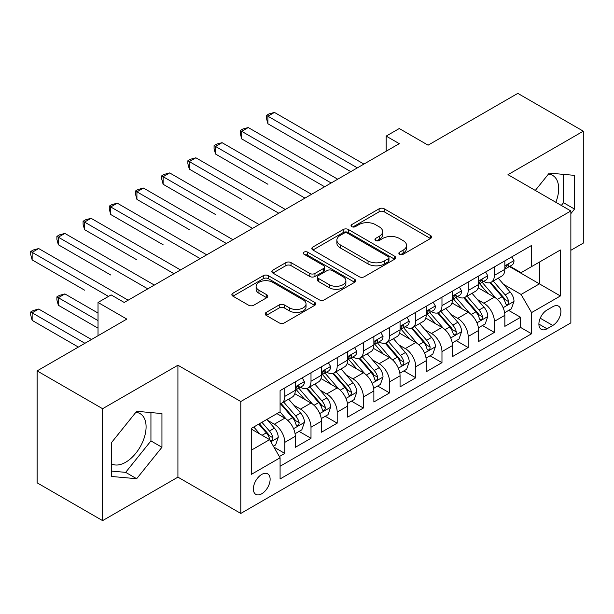 <?xml version="1.0" encoding="UTF-8"?>
<svg xmlns="http://www.w3.org/2000/svg" width="614" height="614" viewBox="0 0 614 614"><rect width="100%" height="100%" fill="white"/><g stroke="black" fill="none" stroke-linecap="round" stroke-linejoin="round"><path stroke-width="0.92" d="M399.607 254.257A2.548 1.466 0 0 0 403.214 254.257L430.529 238.485A3.638 2.103 0 0 0 431.596 237.004A3.638 2.103 0 0 0 430.529 235.515L384.249 208.798A3.638 2.103 0 0 0 379.107 208.798L351.784 224.571A2.548 1.466 0 0 0 351.039 225.607A2.548 1.466 0 0 0 351.784 226.65A2.548 1.466 0 0 0 355.383 226.65L358.921 224.609A11.635 6.716 0 0 1 375.377 224.609L379.229 226.835A11.635 6.716 0 0 1 382.645 231.585A11.635 6.716 0 0 1 379.229 236.336L375.699 238.378A2.548 1.466 0 0 0 374.954 239.414A2.548 1.466 0 0 0 375.699 240.458A2.548 1.466 0 0 0 379.298 240.458L382.829 238.416A11.635 6.716 0 0 1 399.292 238.416L403.145 240.642A11.635 6.716 0 0 1 406.552 245.393A11.635 6.716 0 0 1 403.145 250.144L399.607 252.185A2.548 1.466 0 0 0 398.862 253.221A2.548 1.466 0 0 0 399.607 254.257L399.607 252.185M111.38 463.777A28.896 16.685 120 0 0 125.663 462.25A28.896 16.685 120 0 0 144.536 436.784A28.896 16.685 120 0 0 140.107 413.629A28.896 16.685 120 0 0 135.84 412.324M261.748 493.779A11.858 6.846 120 0 0 269.492 483.333A11.858 6.846 120 0 0 267.673 473.839A11.858 6.846 120 0 0 261.748 474.422A11.858 6.846 120 0 0 254.004 484.868A11.858 6.846 120 0 0 255.823 494.37A11.858 6.846 120 0 0 261.748 493.779M548.425 174.115A28.896 16.685 -60 0 1 552.692 175.427A28.896 16.685 -60 0 1 555.839 202.29M266.223 312.419A3.638 2.103 0 0 0 265.156 313.9A3.638 2.103 0 0 0 266.223 315.389L279.209 322.88A3.638 2.103 0 0 0 284.351 322.88L314.69 305.365A3.638 2.103 0 0 0 315.757 303.884A3.638 2.103 0 0 0 314.69 302.395L268.41 275.678A3.638 2.103 0 0 0 263.268 275.678L232.929 293.193A3.638 2.103 0 0 0 231.862 294.674A3.638 2.103 0 0 0 232.929 296.163L248.609 305.219A3.638 2.103 0 0 0 253.751 305.219L266.737 297.721A3.638 2.103 0 0 0 267.804 296.232A3.638 2.103 0 0 0 266.737 294.751L258.962 290.261A9.724 5.618 0 0 1 256.115 286.285A9.724 5.618 0 0 1 262.117 281.097A9.724 5.618 0 0 1 272.716 282.317L303.186 299.908A9.724 5.618 0 0 1 306.033 303.884A9.724 5.618 0 0 1 300.031 309.072A9.724 5.618 0 0 1 289.432 307.852L284.351 304.92A3.638 2.103 0 0 0 279.209 304.92L266.223 312.419L266.223 315.389M570.859 250.289L583.3 243.106L583.3 131.181L517.809 93.374L428.088 145.173L399.277 128.533L386.175 136.101L399.277 143.661L124.22 302.464L111.119 294.897L98.025 302.464L98.025 335.735M102.607 408.709L102.607 520.626L177.922 477.147L177.922 365.23L102.607 408.709L37.116 370.894L126.837 319.096L98.025 302.464M177.922 365.23L240.788 401.525L570.859 210.963L570.859 322.88L240.788 513.442L240.788 401.525M583.3 131.181L507.985 174.668L570.859 210.963M359.175 276.714A3.638 2.103 0 0 0 364.317 276.714L394.664 259.2A3.638 2.103 0 0 0 395.723 257.711A3.638 2.103 0 0 0 394.664 256.23L348.376 229.506A3.638 2.103 0 0 0 343.234 229.506L312.894 247.02A3.638 2.103 0 0 0 311.828 248.509A3.638 2.103 0 0 0 312.894 249.99L359.175 276.714M305.043 254.81A2.548 1.466 0 0 1 307.622 255.171L307.622 252.147L354.677 279.309A3.638 2.103 0 0 1 355.744 280.798A3.638 2.103 0 0 1 354.677 282.279L324.338 299.801A3.638 2.103 0 0 1 319.196 299.801L272.908 273.077L272.908 270.106A3.638 2.103 0 0 0 271.849 271.595A3.638 2.103 0 0 0 272.908 273.077M272.908 270.106L285.894 262.608A3.638 2.103 0 0 1 291.036 262.608L309.809 273.445A3.638 2.103 0 0 0 314.951 273.445L323.563 268.471A3.638 2.103 0 0 0 324.629 266.99A3.638 2.103 0 0 0 323.563 265.509L304.022 254.227A2.548 1.466 0 0 1 303.278 253.183A2.548 1.466 0 0 1 304.851 251.824A2.548 1.466 0 0 1 307.622 252.147M102.607 520.626L37.116 482.819L37.116 370.894M279.362 456.54L284.796 453.401L273.928 447.122M267.742 420.413L274.32 424.213A14.82 8.558 60 0 1 284.796 442.356L295.28 436.308L295.28 447.353L310.999 438.273L299.079 431.396M293.937 405.286L300.515 409.085A14.82 8.558 60 0 1 310.999 427.237L321.475 421.189L321.475 432.225L337.193 423.153L325.274 416.269M320.132 390.166L326.709 393.965A14.82 8.558 60 0 1 337.193 412.109L347.67 406.061L347.67 417.106L363.388 408.026L351.469 401.149M346.334 375.039L352.912 378.838A14.82 8.558 60 0 1 363.388 396.989L373.865 390.941L373.865 401.978L389.583 392.906L377.664 386.022M372.529 359.919L379.107 363.718A14.82 8.558 60 0 1 389.583 381.862L400.059 375.814L400.059 386.858L415.778 377.779L403.858 370.902M398.724 344.792L405.301 348.591A14.82 8.558 60 0 1 415.778 366.742L426.254 360.694L426.254 371.731L441.973 362.659L430.053 355.775M424.919 329.672L431.496 333.463A14.82 8.558 60 0 1 441.973 351.615L452.449 345.567L452.449 356.604L468.167 347.532L456.248 340.655M451.113 314.545L457.691 318.344A14.82 8.558 60 0 1 468.167 336.495L478.651 330.439L478.651 341.484L494.362 332.412L494.362 321.368A14.82 8.558 -120 0 0 483.886 303.216L477.308 299.425M482.443 325.527L494.362 332.412M295.28 436.308A14.82 8.558 -120 0 0 284.796 418.165L276.937 413.621M321.475 421.189A14.82 8.558 -120 0 0 310.999 403.037L294.797 393.681M347.67 406.061A14.82 8.558 -120 0 0 337.193 387.91L320.992 378.562M373.865 390.941A14.82 8.558 -120 0 0 363.388 372.79L347.186 363.434M400.059 375.814A14.82 8.558 -120 0 0 389.583 357.663L373.381 348.315M426.254 360.694A14.82 8.558 -120 0 0 415.778 342.543L399.576 333.187M452.449 345.567A14.82 8.558 -120 0 0 441.973 327.416L425.771 318.067M478.651 330.439A14.82 8.558 -120 0 0 468.167 312.296L451.973 302.94M552.784 306.701L547.02 310.024A11.482 6.631 120 0 0 539.514 320.147A11.482 6.631 120 0 0 541.279 329.35A11.482 6.631 120 0 0 547.02 328.782L552.784 325.451A11.482 6.631 120 0 0 560.283 315.335A11.482 6.631 120 0 0 558.525 306.133A11.482 6.631 120 0 0 552.784 306.701M251.272 450.223L269.607 439.639L280.084 457.783L280.084 478.958L531.563 333.77L531.563 312.595L521.086 294.444L503.503 284.297M280.084 457.783L251.272 474.422L251.272 428.442L280.084 411.81L280.084 390.634L531.563 245.446L531.563 266.622L560.382 249.982L560.382 295.963L531.563 312.595M300.376 387.227L300.515 387.311A14.82 8.558 60 0 0 307.929 388.04L318.405 381.992A14.82 8.558 -120 0 0 321.475 375.208L321.475 366.742M326.579 372.107L326.709 372.184A14.82 8.558 60 0 0 334.123 372.921L344.6 366.865A14.82 8.558 -120 0 0 347.67 360.088L347.67 351.615M352.774 356.98L352.912 357.064A14.82 8.558 60 0 0 360.318 357.793L370.795 351.745A14.82 8.558 -120 0 0 373.865 344.961L373.865 336.487M378.968 341.86L379.107 341.937A14.82 8.558 60 0 0 386.513 342.673L396.989 336.618A14.82 8.558 -120 0 0 400.059 329.833L400.059 321.368M405.163 326.732L405.301 326.809A14.82 8.558 60 0 0 412.708 327.546L423.184 321.498A14.82 8.558 -120 0 0 426.254 314.713L426.254 306.24M431.358 311.613L431.496 311.689A14.82 8.558 60 0 0 438.903 312.419L449.387 306.371A14.82 8.558 -120 0 0 452.449 299.586L452.449 291.12M457.553 296.485L457.691 296.562A14.82 8.558 60 0 0 465.097 297.299L475.581 291.251A14.82 8.558 -120 0 0 478.651 284.466L478.651 275.993M280.084 466.256L520.565 327.416L520.565 317.284L504.846 326.356L504.846 315.32A14.82 8.558 -120 0 0 494.362 297.168L478.168 287.82M483.748 281.358L483.886 281.442A14.82 8.558 -120 0 0 491.3 282.171A14.82 8.558 -120 0 0 494.362 275.394L494.362 266.921M491.3 282.171L501.776 276.123A14.82 8.558 -120 0 0 504.846 269.339L504.846 260.873M284.796 387.91L284.796 396.383A14.82 8.558 60 0 1 281.726 403.168A14.82 8.558 60 0 1 280.084 403.766M281.726 403.168L292.21 397.12A14.82 8.558 -120 0 0 295.28 390.335L295.28 381.862M310.999 372.79L310.999 381.256A14.82 8.558 60 0 1 307.929 388.04M337.193 357.663L337.193 366.136A14.82 8.558 60 0 1 334.123 372.921M363.388 342.543L363.388 351.008A14.82 8.558 60 0 1 360.318 357.793M389.583 327.416L389.583 335.889A14.82 8.558 60 0 1 386.513 342.673M415.778 312.296L415.778 320.761A14.82 8.558 60 0 1 412.708 327.546M441.973 297.168L441.973 305.642A14.82 8.558 60 0 1 438.903 312.419M468.167 282.049L468.167 290.514A14.82 8.558 60 0 1 465.097 297.299M468.167 336.495L468.167 347.532M441.973 351.615L441.973 362.659M415.778 366.742L415.778 377.779M389.583 381.862L389.583 392.906M363.388 396.989L363.388 408.026M337.193 412.109L337.193 423.153M310.999 427.237L310.999 438.273M284.796 442.356L284.796 453.401M269.607 439.639L251.272 429.048M521.086 294.444L539.422 283.86L539.422 262.078L560.382 249.982M509.42 266.537L560.382 295.963M509.942 266.238L521.086 272.67L531.563 266.622M177.922 477.147L240.788 513.442M386.175 136.101L386.175 151.221M508.645 310.4L520.565 317.284M520.565 327.416L531.563 333.77M570.859 213.626L574.527 209.059L574.527 175.358L549.246 173.102L535.308 190.44M111.38 476.456L136.661 478.713L161.942 447.268L161.942 413.56L136.661 411.303L111.38 442.748L111.38 476.456M561.319 205.452L563.522 202.712L563.522 174.376M563.522 202.712L574.527 209.059M111.38 471.084L125.663 472.358L150.937 440.913L150.937 412.577M150.937 440.913L161.942 447.268M125.663 472.358L136.661 478.713M400.627 254.618L403.145 253.168A11.635 6.716 0 0 0 406.552 248.417L406.552 245.393M382.645 231.585L382.645 234.609A11.635 6.716 0 0 1 379.229 239.36L376.712 240.811M430.483 238.516L384.249 211.822A3.638 2.103 0 0 0 379.107 211.822L352.804 227.011M394.61 259.223L348.376 232.529A3.638 2.103 0 0 0 343.234 232.529L312.94 250.021M388.232 258.747A2.548 1.466 0 0 0 388.977 257.711A2.548 1.466 0 0 0 388.232 256.675L347.608 233.22A2.548 1.466 0 0 0 344.009 233.22L340.279 235.369A11.635 6.716 0 0 0 336.871 240.12A11.635 6.716 0 0 0 340.279 244.871L368.047 260.904A11.635 6.716 0 0 0 384.502 260.904L388.232 258.747L388.232 261.779A2.548 1.466 0 0 0 388.977 260.735L388.977 257.711M336.871 240.12L336.871 243.144A11.635 6.716 0 0 0 340.279 247.895L340.279 244.871M388.232 261.779L384.502 263.928A11.635 6.716 0 0 1 368.047 263.928L340.279 247.895M272.961 273.107L285.894 265.639L285.894 262.608M324.629 266.99L324.629 270.014A3.638 2.103 0 0 1 323.563 271.503L314.951 276.469A3.638 2.103 0 0 1 309.809 276.469L291.036 265.639A3.638 2.103 0 0 0 285.894 265.639M307.622 255.171L354.631 282.31M329.288 284.696A9.724 5.618 0 0 0 339.887 285.909A9.724 5.618 0 0 0 345.889 280.721A9.724 5.618 0 0 0 343.042 276.753L332.304 270.551A3.638 2.103 0 0 0 327.162 270.551L318.551 275.525A3.638 2.103 0 0 0 317.484 277.014A3.638 2.103 0 0 0 318.551 278.495L329.288 284.696L329.288 287.72A9.724 5.618 0 0 0 339.887 288.933A9.724 5.618 0 0 0 345.889 283.745L345.889 280.721M317.484 277.014L317.484 280.038A3.638 2.103 0 0 0 318.551 281.519L318.551 278.495M329.288 287.72L318.551 281.519M306.033 303.884L306.033 306.908A9.724 5.618 0 0 1 300.031 312.096A9.724 5.618 0 0 1 289.432 310.876L284.351 307.944A3.638 2.103 0 0 0 279.209 307.944L266.276 315.412M256.115 286.285L256.115 289.317A9.724 5.618 0 0 0 258.962 293.285L258.962 290.261M266.691 297.744L258.962 293.285M314.644 305.396L268.41 278.702A3.638 2.103 0 0 0 263.268 278.702L232.975 296.186M504.624 312.726L511.393 308.819L514.01 301.251A9.816 5.672 -120 0 0 510.188 292.034L498.223 278.18M495.82 298.128L482.144 282.286M488.038 293.515L480.094 284.32A23.524 13.585 -120 0 0 479.365 283.507M267.904 184.269L215.514 154.022L215.514 146.462L222.061 142.678L311.521 194.323M489.964 282.709L502.068 296.723A9.816 5.672 60 0 1 505.568 303.485L506.281 304.651L507.609 304.46L508.499 303.385L508.714 301.674A9.816 5.672 -120 0 0 505.215 294.912L493.242 281.051M490.67 282.478L503.68 297.537A5.004 2.886 60 0 1 504.938 299.494L508.714 301.674M511.784 256.867L514.01 260.72A9.816 5.672 60 0 1 511.976 265.064L507.003 267.934A9.816 5.672 -120 0 0 508.714 265.678L508.507 264.803L507.279 265.048L505.568 267.489A9.816 5.672 60 0 1 504.846 268.886M357.363 167.86L267.904 116.207L274.45 112.431L363.91 164.076M505.168 268.395L505.215 268.395A9.816 5.672 -120 0 0 507.003 267.934M350.809 171.636L267.904 123.775L267.904 116.207L266.461 115.378L269.078 113.866L274.45 112.431M267.904 123.775L266.461 118.402L266.461 115.378M478.429 327.845L485.198 323.939L487.815 316.379A9.816 5.672 -120 0 0 483.993 307.161L472.02 293.3M469.626 313.255L455.949 297.414M461.843 308.642L453.899 299.448A23.524 13.585 -120 0 0 453.17 298.627M241.709 199.397L189.319 169.142L189.319 161.582L195.866 157.798L285.326 209.451M463.762 297.828L475.873 311.851A9.816 5.672 60 0 1 479.373 318.612L480.087 319.771L481.414 319.587L482.297 318.505L482.512 316.793A9.816 5.672 -120 0 0 479.012 310.032L467.047 296.178M464.476 297.598L477.485 312.664A5.004 2.886 60 0 1 478.743 314.621L482.512 316.793M452.234 342.973L459.003 339.066L461.621 331.499A9.816 5.672 -120 0 0 457.798 322.281L445.825 308.428M443.431 328.375L429.754 312.541M435.648 323.762L427.705 314.575A23.524 13.585 -120 0 0 426.976 313.754M215.514 214.516L163.117 184.269L163.117 176.709L169.671 172.925L259.123 224.571M437.567 312.956L449.678 326.97A9.816 5.672 60 0 1 453.178 333.732L453.892 334.899L455.22 334.714L456.102 333.632L456.317 331.921A9.816 5.672 -120 0 0 452.817 325.159L440.852 311.298M438.281 312.726L451.29 327.784A5.004 2.886 60 0 1 452.549 329.741L456.317 331.921M426.039 358.092L432.809 354.186L435.426 346.626A9.816 5.672 -120 0 0 431.604 337.408L419.631 323.547M417.236 343.502L403.551 327.661M409.446 338.89L401.51 329.695A23.524 13.585 -120 0 0 400.781 328.874M189.319 229.644L136.922 199.389L136.922 191.829L143.476 188.053L232.929 239.698M411.372 328.076L423.483 342.098A9.816 5.672 60 0 1 426.983 348.859L427.697 350.018L429.017 349.834L429.907 348.76L430.122 347.04A9.816 5.672 -120 0 0 426.623 340.279L414.657 326.425M412.086 327.853L425.095 342.911A5.004 2.886 60 0 1 426.354 344.868L430.122 347.04M399.837 373.22L406.606 369.313L409.231 361.746A9.816 5.672 -120 0 0 405.401 352.528L393.436 338.675M391.041 358.622L377.357 342.789M383.251 354.009L375.315 344.822A23.524 13.585 -120 0 0 374.586 344.001M163.117 244.763L110.727 214.516L110.727 206.956L117.274 203.173L206.734 254.825M385.178 343.203L397.281 357.218A9.816 5.672 60 0 1 400.781 363.979L401.502 365.146L402.822 364.962L403.713 363.879L403.928 362.168A9.816 5.672 -120 0 0 400.428 355.406L388.462 341.545M385.891 342.973L398.9 358.031A5.004 2.886 60 0 1 400.159 359.988L403.928 362.168M485.59 271.987L487.815 275.847A9.816 5.672 60 0 1 485.781 280.184L480.808 283.062A9.816 5.672 -120 0 0 482.512 280.798L482.312 279.93L481.084 280.176L479.373 282.617A9.816 5.672 60 0 1 478.651 284.013M331.169 182.98L241.709 131.335L248.256 127.551L337.715 179.204M478.974 283.522L479.012 283.522A9.816 5.672 -120 0 0 480.808 283.062M324.614 186.763L241.709 138.894L241.709 131.335L240.266 130.506L242.883 128.994L248.256 127.551M241.709 138.894L240.266 133.53L240.266 130.506M459.395 287.114L461.621 290.967A9.816 5.672 60 0 1 459.587 295.311L454.613 298.181A9.816 5.672 -120 0 0 456.317 295.925L456.11 295.05L454.882 295.296L453.178 297.736A9.816 5.672 60 0 1 452.449 299.133M304.966 198.107L214.071 145.625L216.688 144.113L222.061 142.678M452.779 298.642L452.817 298.642A9.816 5.672 -120 0 0 454.613 298.181M215.514 154.022L214.071 148.649L214.071 145.625M433.2 302.234L435.426 306.094A9.816 5.672 60 0 1 433.392 310.438L428.411 313.309A9.816 5.672 -120 0 0 430.122 311.045L429.915 310.177L428.687 310.423L426.983 312.864A9.816 5.672 60 0 1 426.254 314.261M278.771 213.227L187.876 160.753L190.493 159.241L195.866 157.798M426.584 313.769L426.623 313.769A9.816 5.672 -120 0 0 428.411 313.309M189.319 169.142L187.876 163.777L187.876 160.753M407.005 317.361L409.231 321.214A9.816 5.672 60 0 1 407.197 325.558L402.216 328.436A9.816 5.672 -120 0 0 403.928 326.172L403.72 325.297L402.492 325.543L400.781 327.983A9.816 5.672 60 0 1 400.059 329.38M252.577 228.354L161.682 175.873L164.299 174.361L169.671 172.925M400.389 328.889L400.428 328.889A9.816 5.672 -120 0 0 402.216 328.436M163.117 184.269L161.682 178.897L161.682 175.873M373.642 388.34L380.411 384.433L383.029 376.873A9.816 5.672 -120 0 0 379.206 367.656L367.241 353.794M364.839 373.749L351.162 357.908M357.056 369.137L349.12 359.942A23.524 13.585 -120 0 0 348.391 359.121M136.922 259.891L84.532 229.644L84.532 222.076L91.079 218.3L180.539 269.945M358.983 358.33L371.086 372.345A9.816 5.672 60 0 1 374.586 379.107L375.3 380.273L376.628 380.081L377.518 379.007L377.733 377.288A9.816 5.672 -120 0 0 374.233 370.526L362.26 356.673M359.697 358.1L372.706 373.158A5.004 2.886 60 0 1 373.964 375.116L377.733 377.288M380.803 332.481L383.029 336.342A9.816 5.672 60 0 1 381.002 340.686L376.021 343.556A9.816 5.672 -120 0 0 377.733 341.292L377.526 340.425L376.298 340.67L374.586 343.111A9.816 5.672 60 0 1 373.865 344.508M226.382 243.482L135.487 191L138.104 189.488L143.476 188.053M374.195 344.017L374.233 344.017A9.816 5.672 -120 0 0 376.021 343.556M136.922 199.389L135.487 194.024L135.487 191M347.447 403.467L354.217 399.56L356.834 391.993A9.816 5.672 -120 0 0 353.012 382.775L341.046 368.922M338.644 388.869L324.967 373.036M330.862 384.257L322.926 375.07A23.524 13.585 -120 0 0 322.197 374.248M110.727 275.011L58.338 244.763L58.338 237.204L64.884 233.42L154.344 285.073M332.788 373.45L344.891 387.465A9.816 5.672 60 0 1 348.391 394.226L349.105 395.393L350.433 395.209L351.323 394.127L351.538 392.415A9.816 5.672 -120 0 0 348.038 385.653L336.065 371.792M333.502 373.22L346.503 388.286A5.004 2.886 60 0 1 347.77 390.235L351.538 392.415M354.608 347.608L356.834 351.461A9.816 5.672 60 0 1 354.808 355.805L349.827 358.683A9.816 5.672 -120 0 0 351.538 356.419L351.331 355.552L350.103 355.79L348.391 358.231A9.816 5.672 60 0 1 347.67 359.627M200.187 258.601L109.284 206.12L111.909 204.608L117.274 203.173M348 359.144L348.038 359.144A9.816 5.672 -120 0 0 349.827 358.683M110.727 214.516L109.284 209.144L109.284 206.12M321.252 418.594L328.022 414.68L330.639 407.12A9.816 5.672 -120 0 0 326.817 397.903L314.852 384.042M312.449 403.997L298.772 388.155M304.667 399.384L296.723 390.189A23.524 13.585 -120 0 0 295.994 389.376M84.532 290.138L32.143 259.891L32.143 252.323L38.69 248.547L128.149 300.192M306.593 388.578L318.697 402.592A9.816 5.672 60 0 1 322.197 409.354L322.91 410.52L324.238 410.329L325.128 409.254L325.343 407.542A9.816 5.672 -120 0 0 321.843 400.773L309.87 386.92M307.299 388.347L320.308 403.406A5.004 2.886 60 0 1 321.575 405.363L325.343 407.542M328.413 362.728L330.639 366.589A9.816 5.672 60 0 1 328.605 370.933L323.632 373.803A9.816 5.672 -120 0 0 325.343 371.547L325.136 370.672L323.908 370.917L322.197 373.358A9.816 5.672 60 0 1 321.475 374.755M173.992 273.729L83.09 221.247L85.714 219.735L91.079 218.3M321.797 374.264L321.843 374.264A9.816 5.672 -120 0 0 323.632 373.803M84.532 229.644L83.09 224.271L83.09 221.247M295.058 433.714L301.827 429.808L304.444 422.248A9.816 5.672 -120 0 0 300.622 413.03L288.657 399.169M286.254 419.116L279.992 411.864M278.472 414.511L277.451 413.329M98.025 313.048L64.884 293.922L58.338 297.698L58.338 305.258L98.025 328.175M280.398 403.697L292.502 417.712A9.816 5.672 60 0 1 296.002 424.481L296.716 425.64L298.043 425.456L298.934 424.374L299.148 422.662A9.816 5.672 -120 0 0 295.641 415.901L283.676 402.04M281.105 403.467L294.114 418.533A5.004 2.886 60 0 1 295.372 420.49L299.148 422.662M58.338 305.258L56.895 299.893L56.895 296.869L98.025 320.615M56.895 296.869L59.512 295.357L64.884 293.922M302.218 377.856L304.444 381.708A9.816 5.672 60 0 1 302.41 386.052L297.437 388.931A9.816 5.672 -120 0 0 299.148 386.666L298.941 385.799L297.713 386.037L296.002 388.485A9.816 5.672 60 0 1 295.28 389.882M147.797 288.849L56.895 236.367L59.512 234.855L64.884 233.42M295.603 389.391L295.641 389.391A9.816 5.672 -120 0 0 297.437 388.931M58.338 244.763L56.895 239.399L56.895 236.367M273.407 446.217L275.632 444.927L278.249 437.368A9.816 5.672 -120 0 0 274.427 428.15L266.89 419.423M259.86 434.006L253.789 426.991M252.277 429.631L251.272 428.465M91.471 339.519L38.69 309.042L32.143 312.825L32.143 320.385L78.377 347.079M258.77 424.113L266.307 432.839A9.816 5.672 60 0 1 269.807 439.601L270.521 440.768L271.849 440.576L272.731 439.501L272.946 437.79A9.816 5.672 -120 0 0 269.446 431.028L261.917 422.302M259.377 423.767L267.919 433.653A5.004 2.886 60 0 1 269.178 435.61L272.946 437.79M32.143 320.385L30.7 315.013L30.7 311.989L84.924 343.295M30.7 311.989L33.317 310.477L38.69 309.042M108.501 296.416L30.7 251.494L33.317 249.982L38.69 248.547M32.143 259.891L30.7 254.518L30.7 251.494M274.32 424.213L284.796 418.165M300.515 409.085L310.999 403.037M326.709 393.965L337.193 387.91M352.912 378.838L363.388 372.79M379.107 363.718L389.583 357.663M405.301 348.591L415.778 342.543M431.496 333.463L441.973 327.416M457.691 318.344L468.167 312.296M483.886 303.216L494.362 297.168M494.362 275.394L504.846 269.339M284.796 396.383L295.28 390.335M310.999 381.256L321.475 375.208M337.193 366.136L347.67 360.088M363.388 351.008L373.865 344.961M389.583 335.889L400.059 329.833M415.778 320.761L426.254 314.713M441.973 305.642L452.449 299.586M468.167 290.514L478.651 284.466M494.362 321.368L504.846 315.32M540.22 318.198L552.784 325.451M538.9 324.092L547.02 328.782M403.145 253.168L403.145 250.144M375.699 240.458L375.699 238.378M379.229 239.36L379.229 236.336M351.784 226.65L351.784 224.571M379.107 211.822L379.107 208.798M384.249 211.822L384.249 208.798M430.529 238.485L430.529 235.515M312.894 249.99L312.894 247.02M343.234 232.529L343.234 229.506M348.376 232.529L348.376 229.506M394.664 259.2L394.664 256.23M368.047 263.928L368.047 260.904M384.502 263.928L384.502 260.904M291.036 265.639L291.036 262.608M309.809 276.469L309.809 273.445M314.951 276.469L314.951 273.445M323.563 271.503L323.563 268.471M354.677 282.279L354.677 279.309M279.209 307.944L279.209 304.92M284.351 307.944L284.351 304.92M289.432 310.876L289.432 307.852M266.737 297.721L266.737 294.751M232.929 296.163L232.929 293.193M263.268 278.702L263.268 275.678M268.41 278.702L268.41 275.678M314.69 305.365L314.69 302.395M503.127 307.691L513.949 301.443M505.215 294.912L510.188 292.034M497.386 299.425L502.068 296.723M513.949 260.605L504.846 265.862M507.44 264.941L508.714 265.678M476.932 322.81L487.754 316.563M479.012 310.032L483.993 307.161M471.191 314.552L475.873 311.851M450.737 337.938L461.551 331.69M452.817 325.159L457.798 322.281M444.996 329.672L449.678 326.97M424.543 353.058L435.357 346.818M426.623 340.279L431.604 337.408M418.794 344.799L423.483 342.098M398.34 368.185L409.162 361.938M400.428 355.406L405.401 352.528M392.599 359.919L397.281 357.218M487.754 275.732L478.651 280.989M481.246 280.068L482.512 280.798M461.551 290.852L452.449 296.109M455.051 295.188L456.317 295.925M435.357 305.979L426.254 311.237M428.856 310.316L430.122 311.045M409.162 321.107L400.059 326.356M402.661 325.443L403.928 326.172M372.145 383.313L382.967 377.065M374.233 370.526L379.206 367.656M366.404 375.047L371.086 372.345M382.967 336.226L373.865 341.484M376.466 340.563L377.733 341.292M345.951 398.432L356.772 392.185M348.038 385.653L353.012 382.775M340.21 390.174L344.891 387.465M356.772 351.354L347.67 356.604M350.272 355.69L351.538 356.419M319.756 413.56L330.578 407.312M321.843 400.773L326.817 397.903M314.015 405.294L318.697 402.592M330.578 366.474L321.475 371.731M324.077 370.81L325.343 371.547M293.561 428.679L304.383 422.432M295.641 415.901L300.622 413.03M287.82 420.421L292.502 417.712M304.383 381.601L295.28 386.851M297.874 385.937L299.148 386.666M270.851 441.796L278.188 437.559M269.446 431.028L274.427 428.15M262.071 435.288L266.307 432.839"/></g></svg>

